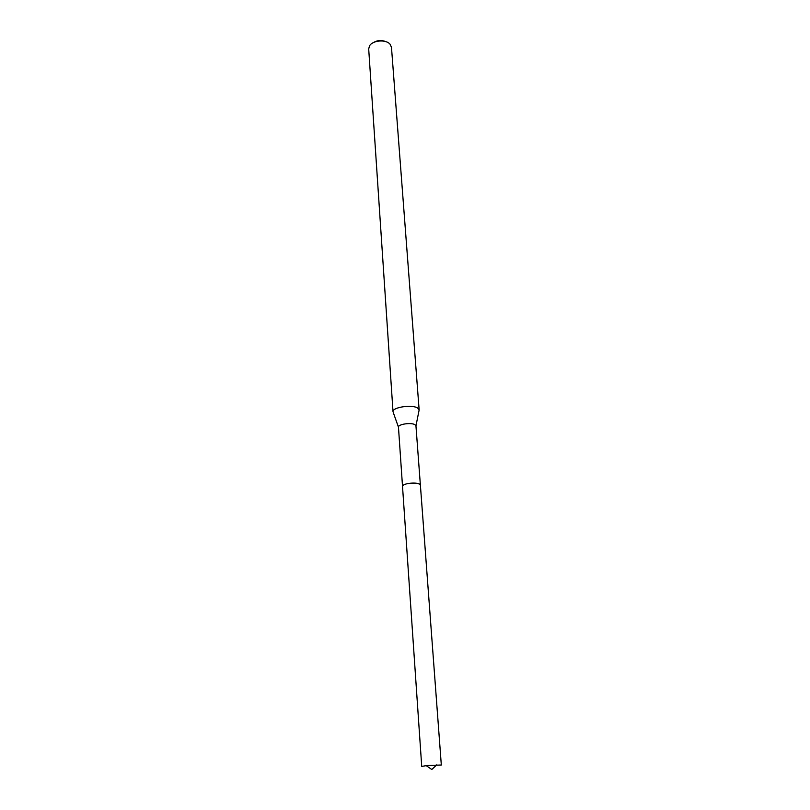 <?xml version="1.0" encoding="UTF-8"?>
<svg xmlns="http://www.w3.org/2000/svg" width="810" height="810" viewBox="0 0 810 810"><rect width="100%" height="100%" fill="white"/><g stroke="black" fill="none" stroke-linecap="round" stroke-linejoin="round"><path stroke-width="1.21" d="M420.37 484.947L415.955 425.898L414.973 424.703C411.257 422.243 397.821 424.248 398.459 427.153L393.316 412.634M418.972 410.802L419.145 409.931L417.687 408.068C412.148 404.231 392.01 407.298 393.022 411.804L393.022 411.814M419.145 409.931L391.473 47.324L390.096 44.256C386.046 39.163 372.58 40.237 369.512 45.897L368.692 48.954L393.022 411.804M385.995 41.715C381.611 39.872 377.389 40.176 373.319 42.616M419.388 483.975C416.401 482.861 412.361 482.77 407.268 483.692C404.17 484.41 402.58 485.281 402.509 486.304L421.726 766.422L427.083 765.511L441.318 765.015L420.38 485.028C418.851 483.033 414.477 482.588 407.268 483.692M415.955 425.898L419.145 409.941M402.509 486.223L398.459 427.164M436.803 764.842L431.791 769.5L426.171 765.612"/></g></svg>
